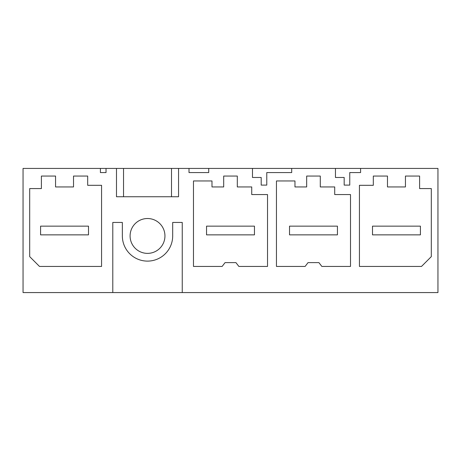 <?xml version="1.0" encoding="UTF-8"?>
<svg xmlns="http://www.w3.org/2000/svg" width="461" height="461" viewBox="0 0 461 461"><rect width="100%" height="100%" fill="white"/><g stroke="black" fill="none" stroke-linecap="round" stroke-linejoin="round"><path stroke-width="0.69" d="M100.412 168.426L106.03 168.426L106.03 172.575L100.412 172.575L100.412 168.426L23.05 168.426L23.05 292.574L437.95 292.574L437.95 168.426L360.588 168.426L360.588 172.575L349.755 172.575L349.755 185.103L344.177 185.103L344.177 177.479L335.464 177.479L335.464 168.426L360.588 168.426M106.03 168.426L116.483 168.426L116.483 196.743L178.557 196.743L178.557 168.426L189.01 168.426L189.01 172.575L208.718 172.575L208.718 168.426L252.484 168.426L252.484 177.479L261.197 177.479L261.197 185.103L266.775 185.103L266.775 172.575L291.698 172.575L291.698 168.426L335.464 168.426M182.251 292.574L182.251 222.45L172.685 222.45L172.685 235.946A25.165 25.165 0 0 1 147.52 261.11A25.165 25.165 0 0 1 122.355 235.946L122.355 222.45L112.789 222.45L112.789 292.574M405.444 186.941L387.476 186.941L387.476 176.05L373.318 176.05L373.318 185.305L359.436 185.305L359.436 266.435L421.504 266.435L431.306 256.633L431.306 188.572L419.602 188.572L419.602 176.05L405.444 176.05L405.444 186.941M225.054 262.626L235.946 262.626L238.867 266.435L267.524 266.435L267.524 194.565L251.735 194.565L251.735 186.941L237.306 186.941L237.306 176.05L223.694 176.05L223.694 186.941L211.985 186.941L211.985 180.954L193.476 180.954L193.476 266.435L222.133 266.435L225.054 262.626M334.715 186.941L334.715 194.565L350.504 194.565L350.504 266.435L321.847 266.435L318.926 262.626L308.034 262.626L305.113 266.435L276.456 266.435L276.456 180.954L294.965 180.954L294.965 186.941L306.674 186.941L306.674 176.05L320.286 176.05L320.286 186.941L334.715 186.941M39.496 266.435L29.694 256.633L29.694 188.572L41.398 188.572L41.398 176.05L55.556 176.05L55.556 186.941L73.524 186.941L73.524 176.05L87.682 176.05L87.682 185.305L101.564 185.305L101.564 266.435L39.496 266.435M164.946 235.946A17.426 17.426 0 0 0 147.52 218.52A17.426 17.426 0 0 0 130.094 235.946A17.426 17.426 0 0 0 147.52 253.371A17.426 17.426 0 0 0 164.946 235.946M252.484 168.426L291.698 168.426M116.483 168.426L178.557 168.426M189.01 168.426L208.718 168.426M123.531 168.426L123.531 196.743M171.509 196.743L171.509 168.426M88.495 226.144L88.495 234.856L40.585 234.856L40.585 226.144L88.495 226.144M254.455 226.144L254.455 234.856L206.545 234.856L206.545 226.144L254.455 226.144M337.435 226.144L337.435 234.856L289.525 234.856L289.525 226.144L337.435 226.144M420.415 226.144L420.415 234.856L372.505 234.856L372.505 226.144L420.415 226.144"/></g></svg>
